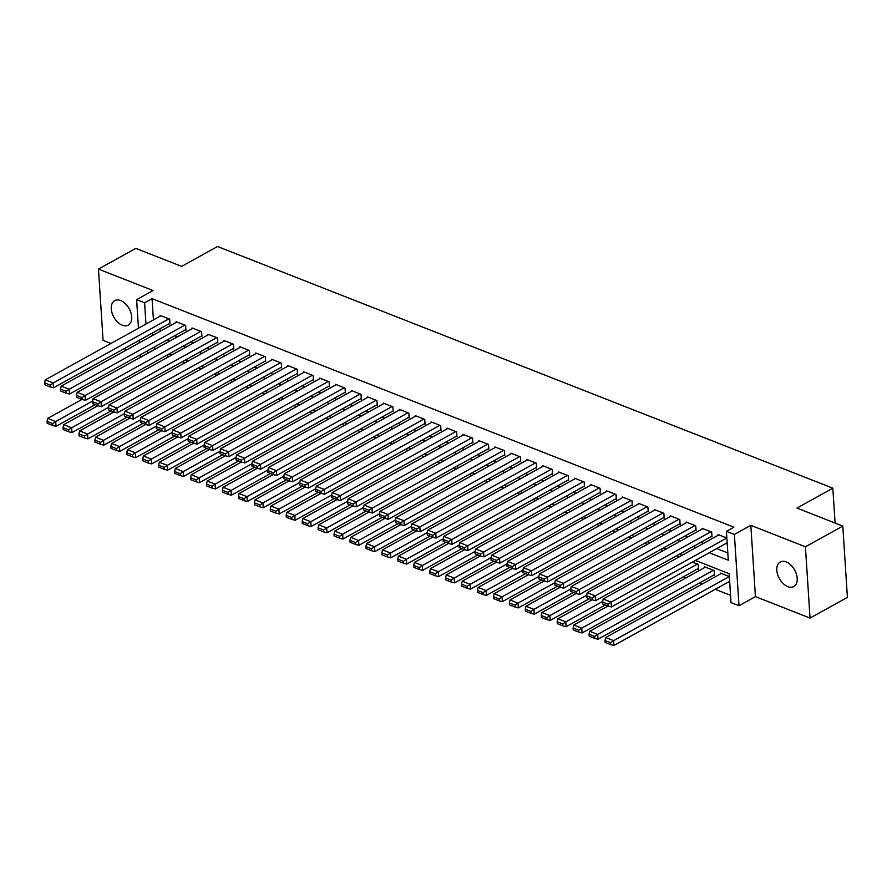 <?xml version="1.0" encoding="UTF-8"?>
<svg xmlns="http://www.w3.org/2000/svg" width="892" height="892" viewBox="0 0 892 892"><rect width="100%" height="100%" fill="white"/><g stroke="black" fill="none" stroke-linecap="round" stroke-linejoin="round"><path stroke-width="1.34" d="M122.282 325.212A14.004 8.753 -119 0 0 128.281 325.134A14.004 8.753 -119 0 0 130.912 312.757A14.004 8.753 -119 0 0 120.688 300.559A14.004 8.753 -119 0 0 114.7 300.637A14.004 8.753 -119 0 0 112.069 313.014A14.004 8.753 -119 0 0 122.282 325.212M787.803 586.624A14.004 8.753 -119 0 0 793.802 586.546A14.004 8.753 -119 0 0 796.422 574.169A14.004 8.753 -119 0 0 786.209 561.96A14.004 8.753 -119 0 0 780.221 562.038A14.004 8.753 -119 0 0 777.59 574.415A14.004 8.753 -119 0 0 787.803 586.624M835.09 523.047L832.827 488.192L217.525 246.515L181.656 266.396L135.829 248.389L98.466 269.105L103.071 340.387L110.92 343.476M124.155 348.672L126.854 349.731M832.827 488.192L796.957 508.072L842.795 526.079L847.4 597.361L810.036 618.078L805.42 546.785L750.83 525.343L734.384 534.453L739 605.746L731.027 602.613L729.154 573.712L695.37 560.444M750.83 525.343L755.435 596.625L810.036 618.078M755.435 596.625L739 605.746M683.372 576.812L686.071 577.871M699.317 583.078L702.015 584.137M715.25 589.333L730.559 595.343M842.795 526.079L805.42 546.785M169.212 323.696L170.015 324.008L169.703 319.191L160.136 315.433L160.181 316.158M185.157 329.962L185.949 330.274L185.648 325.457L176.081 321.7L176.125 322.425M201.101 336.217L201.893 336.529L201.581 331.712L192.014 327.955L192.07 328.691M217.035 342.483L217.838 342.796L217.525 337.979L207.959 334.221L208.003 334.946M232.979 348.739L233.771 349.051L233.459 344.234L223.903 340.476L223.948 341.212M248.924 355.005L249.715 355.317L249.403 350.5L239.837 346.743L239.892 347.467M264.857 361.26L265.66 361.572L265.348 356.755L255.781 352.998L255.826 353.734M280.802 367.526L281.593 367.838L281.281 363.022L271.726 359.264L271.77 359.989M296.746 373.781L297.538 374.094L297.226 369.277L287.659 365.519L287.715 366.255M312.679 380.048L313.482 380.36L313.17 375.543L303.603 371.786L303.648 372.51M328.624 386.303L329.416 386.615L329.103 381.798L319.548 378.052L319.592 378.777M344.557 392.569L345.36 392.881L345.048 388.065L335.481 384.307L335.526 385.032M360.502 398.824L361.305 399.148L360.992 394.331L351.426 390.573L351.47 391.298M376.446 405.091L377.238 405.403L376.926 400.586L367.37 396.828L367.415 397.553M392.38 411.357L393.182 411.669L392.87 406.852L383.304 403.095L383.348 403.82M408.324 417.612L409.127 417.924L408.815 413.108L399.248 409.35L399.293 410.086M424.269 423.878L425.06 424.191L424.748 419.374L415.181 415.616L415.237 416.341M440.202 430.134L441.005 430.446L440.693 425.629L431.126 421.871L431.171 422.607M456.147 436.4L456.938 436.712L456.637 431.895L447.07 428.138L447.115 428.862M472.091 442.655L472.883 442.967L472.57 438.15L463.004 434.393L463.06 435.129M488.024 448.921L488.827 449.233L488.515 444.417L478.948 440.659L478.993 441.384M503.969 455.176L504.76 455.489L504.448 450.672L494.893 446.914L494.937 447.65M519.913 461.443L520.705 461.755L520.393 456.938L510.826 453.181L510.882 453.905M535.847 467.698L536.649 468.01L536.337 463.193L526.771 459.447L526.815 460.172M551.791 473.964L552.583 474.276L552.271 469.46L542.715 465.702L542.76 466.427M567.736 480.219L568.527 480.543L568.215 475.726L558.648 471.968L558.704 472.693M583.669 486.486L584.472 486.798L584.16 481.981L574.593 478.223L574.638 478.948M599.614 492.752L600.405 493.064L600.093 488.247L590.537 484.49L590.582 485.215M615.547 499.007L616.35 499.319L616.038 494.502L606.471 490.745L606.515 491.481M631.491 505.273L632.294 505.586L631.982 500.769L622.415 497.011L622.46 497.736M647.436 511.529L648.228 511.841L647.915 507.024L638.36 503.266L638.404 504.002M663.369 517.795L664.172 518.107L663.86 513.29L654.293 509.533L654.338 510.257M679.314 524.05L680.117 524.362L679.804 519.545L670.238 515.788L670.282 516.524M695.258 530.316L696.05 530.628L695.738 525.812L686.171 522.054L686.227 522.779M711.192 536.571L711.994 536.884L711.682 532.067L702.115 528.309L702.16 529.045M729.623 581.372L613.952 645.485L613.64 640.668L610.585 642.719L605.01 640.534L605.133 642.463L610.719 644.648L610.585 642.719M713.689 575.106L714.481 575.418L714.169 570.601L704.613 566.844L704.658 567.58M697.745 568.851L698.548 569.163L698.235 564.346L692.437 562.072M155.275 348.293L155.32 349.051M721.349 573.422L605.668 637.535L613.64 640.668L729.322 576.555L720.546 573.11L720.591 573.835M679.202 556.864L676.493 555.805M663.258 550.609L660.559 549.55M647.313 544.343L644.615 543.284M631.38 538.088L628.682 537.017M615.435 531.822L612.737 530.762M599.502 525.566L596.793 524.496M583.558 519.3L580.859 518.241M567.613 513.045L564.915 511.975M551.68 506.779L548.97 505.719M535.735 500.512L533.037 499.453M519.791 494.257L517.092 493.198M503.857 487.991L501.148 486.932M487.913 481.736L485.215 480.677M471.968 475.469L469.27 474.41M456.035 469.214L453.326 468.155M440.09 462.948L437.392 461.889M424.146 456.693L421.448 455.622M408.213 450.427L405.503 449.367M392.268 444.171L389.57 443.101M376.324 437.905L373.625 436.846M360.39 431.65L357.692 430.58M344.446 425.384L341.748 424.324M328.512 419.117L325.803 418.058M312.568 412.862L309.87 411.803M296.623 406.596L293.925 405.537M280.69 400.341L277.981 399.281M264.746 394.074L262.047 393.015M248.801 387.819L246.103 386.76M232.868 381.553L230.158 380.494M216.923 375.298L214.225 374.227M200.979 369.032L198.28 367.972M185.045 362.776L182.336 361.706M169.101 356.51L166.403 355.451M709.251 552.75L728.285 560.221L726.423 531.32L733.893 527.183L152.064 298.653L153.435 319.905M158.809 329.46L161.508 330.531M174.743 335.727L177.452 336.786M190.687 341.982L193.386 343.052M206.632 348.248L209.33 349.307M222.565 354.514L225.275 355.573M238.51 360.769L241.208 361.829M254.454 367.036L257.152 368.095M270.387 373.291L273.097 374.35M286.332 379.557L289.03 380.616M302.276 385.812L304.975 386.872M318.21 392.079L320.919 393.138M334.154 398.334L336.853 399.404M350.099 404.6L352.797 405.659M366.032 410.855L368.742 411.926M381.977 417.122L384.675 418.181M397.91 423.377L400.62 424.447M413.855 429.643L416.553 430.702M429.799 435.909L432.497 436.968M445.732 442.164L448.442 443.224M461.677 448.431L464.375 449.49M477.621 454.686L480.32 455.745M493.555 460.952L496.264 462.011M509.499 467.207L512.198 468.267M525.444 473.474L528.142 474.533M541.377 479.729L544.087 480.799M557.322 485.995L560.02 487.054M573.266 492.25L575.964 493.321M589.199 498.517L591.909 499.576M605.144 504.772L607.842 505.842M621.088 511.038L623.787 512.097M637.022 517.304L639.731 518.363M652.966 523.559L655.665 524.619M668.9 529.826L671.609 530.885M684.844 536.081L687.542 537.14M700.789 542.347L703.487 543.406M716.722 548.602L727.816 552.962M726.857 538.032L718.06 534.576L718.105 535.3M727.136 542.838L611.455 606.95L608.221 606.114L608.099 604.185L602.524 602L602.646 603.929L608.221 606.114M138.461 328.2L136.621 299.656L153.056 290.547L98.466 269.105M136.621 299.656L144.593 302.789L145.965 324.041M152.064 298.653L144.593 302.789M726.423 531.32L734.384 534.453M140.345 357.346L140.189 354.882M139.408 342.773L139.241 340.309M147.693 350.723L147.849 353.199M682.135 555.237L679.436 554.177M666.19 548.981L663.492 547.922M650.257 542.715L647.559 541.656M634.312 536.46L631.614 535.401M618.379 530.194L615.67 529.134M602.434 523.938L599.736 522.868M586.49 517.672L583.792 516.613M570.557 511.417L567.847 510.347M554.612 505.151L551.914 504.091M538.668 498.884L535.969 497.825M522.734 492.629L520.025 491.57M506.79 486.363L504.091 485.304M490.845 480.108L488.147 479.049M474.912 473.842L472.202 472.782M458.967 467.586L456.269 466.527M443.023 461.32L440.325 460.261M427.09 455.065L424.38 454.006M411.145 448.799L408.447 447.739M395.201 442.543L392.502 441.473M379.267 436.277L376.569 435.218M363.323 430.022L360.624 428.952M347.389 423.756L344.68 422.697M331.445 417.489L328.747 416.43M315.5 411.234L312.802 410.175M299.567 404.968L296.858 403.909M283.623 398.713L280.924 397.654M267.678 392.447L264.98 391.387M251.745 386.191L249.035 385.132M235.8 379.925L233.102 378.866M219.856 373.67L217.157 372.611M203.922 367.404L201.213 366.344M187.978 361.148L185.28 360.078M172.033 354.882L169.335 353.823M156.1 348.627L153.391 347.557M151.339 333.608L154.037 334.667M167.272 339.863L169.982 340.934M183.217 346.129L185.915 347.189M199.161 352.396L201.86 353.455M215.095 358.651L217.793 359.71M231.039 364.917L233.737 365.976M246.972 371.172L249.682 372.232M262.917 377.439L265.615 378.498M278.861 383.694L281.56 384.753M294.795 389.96L297.504 391.019M310.739 396.215L313.438 397.274M326.684 402.482L329.382 403.541M342.617 408.737L345.327 409.807M358.562 415.003L361.26 416.062M374.506 421.258L377.204 422.329M390.44 427.524L393.149 428.584M406.384 433.791L409.082 434.85M422.329 440.046L425.027 441.105M438.262 446.312L440.971 447.371M454.206 452.567L456.905 453.627M470.151 458.834L472.849 459.893M486.084 465.089L488.783 466.148M502.029 471.355L504.727 472.414M517.962 477.61L520.672 478.67M533.907 483.877L536.605 484.936M549.851 490.132L552.549 491.202M565.784 496.398L568.494 497.457M581.729 502.653L584.427 503.724M597.673 508.919L600.372 509.979M613.607 515.186L616.316 516.245M629.551 521.441L632.25 522.5M645.496 527.707L648.194 528.766M661.429 533.962L664.139 535.022M677.374 540.229L680.072 541.288M693.318 546.484L696.016 547.543M726.824 538.021L611.143 602.133L611.455 606.95M718.852 534.888L603.17 599.011L611.143 602.133L608.099 604.185M602.524 602L603.17 599.011M605.668 637.535L605.01 640.534M610.719 644.648L613.952 645.485M710.879 531.755L595.198 595.878L595.51 600.695L711.95 536.159M702.918 528.633L587.237 592.745L595.198 595.878L592.154 597.93L586.579 595.733L586.702 597.662L592.288 599.859L592.154 597.93M595.51 600.695L592.288 599.859M586.579 595.733L587.237 592.745M694.946 525.5L579.265 589.612L579.577 594.429L696.005 529.893M686.974 522.366L571.293 586.479L579.265 589.612L576.221 591.664L570.635 589.478L570.757 591.407L576.343 593.593L576.221 591.664M579.577 594.429L576.343 593.593M570.635 589.478L571.293 586.479M679.002 519.233L563.32 583.357L563.633 588.174L680.061 523.637M671.029 516.1L555.348 580.224L563.32 583.357L560.276 585.408L554.701 583.212L554.824 585.141L560.399 587.337L560.276 585.408M563.633 588.174L560.399 587.337M554.701 583.212L555.348 580.224M663.057 512.978L547.387 577.091L547.688 581.907L664.127 517.371M655.096 509.845L539.415 573.957L547.387 577.091L544.332 579.142L538.757 576.957L538.88 578.875L544.466 581.071L544.332 579.142M547.688 581.907L544.466 581.071M538.757 576.957L539.415 573.957M713.377 570.289L597.696 634.413L589.723 631.28L705.405 567.156M594.652 636.464L589.066 634.268L589.199 636.197L594.774 638.393L594.652 636.464L597.696 634.413L598.008 639.229L714.436 574.693M589.723 631.28L589.066 634.268M594.774 638.393L598.008 639.229M697.433 564.034L581.751 628.146L573.779 625.013L608.021 606.036M578.707 630.198L573.132 628.013L573.255 629.93L578.83 632.127L578.707 630.198L581.751 628.146L582.063 632.963L698.492 568.427M573.779 625.013L573.132 628.013M578.83 632.127L582.063 632.963M602.635 601.476L565.818 621.891L557.846 618.758L592.087 599.781M562.774 623.943L557.188 621.746L557.31 623.675L562.897 625.861L562.774 623.943L565.818 621.891L566.13 626.708L605.322 604.977M557.846 618.758L557.188 621.746M562.897 625.861L566.13 626.708M586.691 595.22L549.873 615.625L541.901 612.492L576.143 593.514M546.829 617.677L541.254 615.491L541.377 617.409L546.952 619.606L546.829 617.677L549.873 615.625L550.186 620.442L589.378 598.722M541.901 612.492L541.254 615.491M546.952 619.606L550.186 620.442M647.124 506.712L531.442 570.835L531.755 575.652L648.183 511.116M639.151 503.579L523.47 567.702L531.442 570.835L528.399 572.887L522.812 570.69L522.946 572.619L528.521 574.805L528.399 572.887M531.755 575.652L528.521 574.805M522.812 570.69L523.47 567.702M570.746 588.954L533.929 609.37L525.968 606.237L560.209 587.259M530.885 611.421L525.31 609.225L525.433 611.154L531.008 613.339L530.885 611.421L533.929 609.37L534.241 614.187L573.444 592.455M525.968 606.237L525.31 609.225M531.008 613.339L534.241 614.187M631.179 500.457L515.498 564.569L515.81 569.386L632.238 504.85M623.207 497.323L507.526 561.436L515.498 564.569L512.454 566.621L506.879 564.435L507.002 566.353L512.577 568.55L512.454 566.621M515.81 569.386L512.577 568.55M506.879 564.435L507.526 561.436M554.813 582.699L517.996 603.103L510.023 599.97L544.265 580.993M514.952 605.155L509.365 602.97L509.488 604.888L515.074 607.084L514.952 605.155L517.996 603.103L518.308 607.92L557.5 586.189M510.023 599.97L509.365 602.97M515.074 607.084L518.308 607.92M615.246 494.19L499.565 558.314L499.877 563.131L616.305 498.595M607.274 491.057L491.592 555.181L499.565 558.314L496.51 560.366L490.935 558.169L491.057 560.098L496.643 562.283L496.51 560.366M499.877 563.131L496.643 562.283M490.935 558.169L491.592 555.181M538.868 576.433L502.051 596.837L494.079 593.715L528.32 574.738M499.007 598.9L493.432 596.703L493.555 598.632L499.13 600.818L499.007 598.9L502.051 596.837L502.363 601.654L541.567 579.934M494.079 593.715L493.432 596.703M499.13 600.818L502.363 601.654M599.301 487.935L483.62 552.048L483.932 556.864L600.361 492.328M591.329 484.802L475.648 548.914L483.62 552.048L480.576 554.099L474.99 551.914L475.124 553.832L480.699 556.028L480.576 554.099M483.932 556.864L480.699 556.028M474.99 551.914L475.648 548.914M522.935 570.178L486.107 590.582L478.145 587.449L512.387 568.472M483.063 592.634L477.488 590.437L477.61 592.366L483.185 594.563L483.063 592.634L486.107 590.582L486.419 595.399L525.622 573.668M478.145 587.449L477.488 590.437M483.185 594.563L486.419 595.399M583.357 481.669L467.676 545.781L467.988 550.598L584.416 486.073M575.385 478.536L459.703 542.659L467.676 545.781L464.632 547.844L459.057 545.648L459.179 547.577L464.754 549.762L464.632 547.844M467.988 550.598L464.754 549.762M459.057 545.648L459.703 542.659M506.99 563.911L470.173 584.316L462.201 581.194L496.443 562.205M467.129 586.367L461.543 584.182L461.666 586.111L467.252 588.296L467.129 586.367L470.173 584.316L470.485 589.133L509.678 567.412M462.201 581.194L461.543 584.182M467.252 588.296L470.485 589.133M567.423 475.403L451.742 539.526L452.054 544.343L568.483 479.807M559.451 472.281L443.77 536.393L451.742 539.526L448.698 541.578L443.112 539.381L443.235 541.31L448.821 543.507L448.698 541.578M452.054 544.343L448.821 543.507M443.112 539.381L443.77 536.393M491.046 557.656L454.229 578.061L446.256 574.927L480.498 555.95M451.185 580.112L445.61 577.916L445.732 579.845L451.307 582.041L451.185 580.112L454.229 578.061L454.541 582.877L493.744 561.146M446.256 574.927L445.61 577.916M451.307 582.041L454.541 582.877M551.479 469.147L435.798 533.26L436.11 538.077L552.538 473.552M543.507 466.014L427.825 530.138L435.798 533.26L432.754 535.312L427.179 533.126L427.301 535.055L432.876 537.24L432.754 535.312M436.11 538.077L432.876 537.24M427.179 533.126L427.825 530.138M475.113 551.39L438.284 571.794L430.323 568.672L464.565 549.684M435.24 573.846L429.665 571.661L429.788 573.589L435.374 575.775L435.24 573.846L438.284 571.794L438.596 576.611L477.8 554.891M430.323 568.672L429.665 571.661M435.374 575.775L438.596 576.611M535.534 462.881L419.853 527.005L420.165 531.822L536.594 467.285M527.562 459.759L411.892 523.872L419.853 527.005L416.809 529.056L411.234 526.86L411.357 528.789L416.932 530.985L416.809 529.056M420.165 531.822L416.932 530.985M411.234 526.86L411.892 523.872M459.168 545.123L422.351 565.539L414.379 562.406L448.62 543.429M419.307 567.591L413.721 565.394L413.855 567.323L419.43 569.52L419.307 567.591L422.351 565.539L422.663 570.356L461.855 548.625M414.379 562.406L413.721 565.394M419.43 569.52L422.663 570.356M519.601 456.626L403.92 520.738L404.232 525.555L520.66 461.03M511.629 453.493L395.948 517.616L403.92 520.738L400.876 522.79L395.29 520.605L395.412 522.534L400.999 524.719L400.876 522.79M404.232 525.555L400.999 524.719M395.29 520.605L395.948 517.616M443.224 538.868L406.406 559.273L398.434 556.14L432.676 537.162M403.362 561.324L397.787 559.139L397.91 561.068L403.485 563.253L403.362 561.324L406.406 559.273L406.719 564.09L445.922 542.369M398.434 556.14L397.787 559.139M403.485 563.253L406.719 564.09M503.657 450.36L387.975 514.483L388.288 519.3L504.716 454.764M495.684 447.238L380.003 511.35L387.975 514.483L384.931 516.535L379.356 514.338L379.479 516.267L385.054 518.464L384.931 516.535M388.288 519.3L385.054 518.464M379.356 514.338L380.003 511.35M427.29 532.602L390.473 553.018L382.501 549.885L416.742 530.907M387.418 555.069L381.843 552.873L381.966 554.802L387.552 556.998L387.418 555.069L390.473 553.018L390.774 557.835L429.977 536.103M382.501 549.885L381.843 552.873M387.552 556.998L390.774 557.835M487.712 444.105L372.031 508.217L372.343 513.034L488.783 448.498M479.751 440.971L364.07 505.084L372.031 508.217L368.987 510.269L363.412 508.083L363.535 510.012L369.11 512.198L368.987 510.269M372.343 513.034L369.11 512.198M363.412 508.083L364.07 505.084M411.346 526.347L374.528 546.751L366.556 543.618L400.798 524.641M371.485 548.803L365.898 546.618L366.032 548.535L371.607 550.732L371.485 548.803L374.528 546.751L374.841 551.568L414.033 529.848M366.556 543.618L365.898 546.618M371.607 550.732L374.841 551.568M471.779 437.838L356.098 501.962L356.41 506.779L472.838 442.242M463.807 434.705L348.125 498.829L356.098 501.962L353.054 504.013L347.467 501.817L347.59 503.746L353.176 505.942L353.054 504.013M356.41 506.779L353.176 505.942M347.467 501.817L348.125 498.829M395.401 520.081L358.584 540.496L350.612 537.363L384.853 518.386M355.54 542.548L349.965 540.351L350.088 542.28L355.663 544.466L355.54 542.548L358.584 540.496L358.896 545.313L398.1 523.582M350.612 537.363L349.965 540.351M355.663 544.466L358.896 545.313M455.834 431.583L340.153 495.696L340.465 500.512L456.894 435.976M447.862 428.45L332.181 492.562L340.153 495.696L337.109 497.747L331.534 495.562L331.657 497.48L337.232 499.676L337.109 497.747M340.465 500.512L337.232 499.676M331.534 495.562L332.181 492.562M379.468 513.825L342.651 534.23L334.678 531.097L368.92 512.12M339.596 536.282L334.021 534.096L334.143 536.014L339.729 538.211L339.596 536.282L342.651 534.23L342.963 539.047L382.155 517.327M334.678 531.097L334.021 534.096M339.729 538.211L342.963 539.047M439.89 425.317L324.209 489.44L324.521 494.257L440.96 429.721M431.929 422.184L316.247 486.307L324.209 489.44L321.165 491.492L315.59 489.295L315.712 491.224L321.298 493.41L321.165 491.492M324.521 494.257L321.298 493.41M315.59 489.295L316.247 486.307M363.523 507.559L326.706 527.975L318.734 524.842L352.976 505.864M323.662 530.026L318.076 527.83L318.21 529.759L323.785 531.944L323.662 530.026L326.706 527.975L327.018 532.792L366.211 511.06M318.734 524.842L318.076 527.83M323.785 531.944L327.018 532.792M423.956 419.062L308.275 483.174L308.587 487.991L425.016 423.455M415.984 415.928L300.303 480.041L308.275 483.174L305.231 485.226L299.645 483.04L299.779 484.958L305.354 487.155L305.231 485.226M308.587 487.991L305.354 487.155M299.645 483.04L300.303 480.041M347.579 501.304L310.762 521.708L302.789 518.575L337.031 499.598M307.718 523.76L302.143 521.575L302.265 523.492L307.84 525.689L307.718 523.76L310.762 521.708L311.074 526.525L350.277 504.794M302.789 518.575L302.143 521.575M307.84 525.689L311.074 526.525M408.012 412.795L292.331 476.919L292.643 481.736L409.071 417.2M400.04 409.662L284.358 473.786L292.331 476.919L289.287 478.971L283.712 476.774L283.834 478.703L289.409 480.888L289.287 478.971M292.643 481.736L289.409 480.888M283.712 476.774L284.358 473.786M331.646 495.038L294.828 515.442L286.856 512.32L321.098 493.343M291.784 517.505L286.198 515.308L286.321 517.237L291.907 519.423L291.784 517.505L294.828 515.442L295.14 520.259L334.333 498.539M286.856 512.32L286.198 515.308M291.907 519.423L295.14 520.259M392.067 406.54L276.397 470.653L276.698 475.469L393.138 410.933M384.106 403.407L268.425 467.519L276.397 470.653L273.342 472.704L267.767 470.519L267.89 472.437L273.476 474.633L273.342 472.704M276.698 475.469L273.476 474.633M267.767 470.519L268.425 467.519M315.701 488.783L278.884 509.187L270.912 506.054L305.153 487.077M275.84 511.239L270.265 509.042L270.387 510.971L275.962 513.168L275.84 511.239L278.884 509.187L279.196 514.004L318.388 492.272M270.912 506.054L270.265 509.042M275.962 513.168L279.196 514.004M376.134 400.274L260.453 464.386L260.765 469.203L377.193 404.678M368.162 397.141L252.481 461.264L260.453 464.386L257.409 466.449L251.823 464.253L251.957 466.182L257.532 468.367L257.409 466.449M260.765 469.203L257.532 468.367M251.823 464.253L252.481 461.264M299.768 482.516L262.939 502.921L254.978 499.799L289.22 480.81M259.895 504.972L254.32 502.787L254.443 504.716L260.018 506.901L259.895 504.972L262.939 502.921L263.251 507.738L302.455 486.017M254.978 499.799L254.32 502.787M260.018 506.901L263.251 507.738M360.19 394.008L244.508 458.131L244.821 462.948L361.249 398.412M352.217 390.886L236.536 454.998L244.508 458.131L241.464 460.183L235.889 457.986L236.012 459.915L241.587 462.112L241.464 460.183M244.821 462.948L241.587 462.112M235.889 457.986L236.536 454.998M283.823 476.261L247.006 496.666L239.034 493.532L273.275 474.555M243.962 498.717L238.376 496.521L238.499 498.45L244.085 500.646L243.962 498.717L247.006 496.666L247.318 501.482L286.51 479.751M239.034 493.532L238.376 496.521M244.085 500.646L247.318 501.482M344.256 387.752L228.575 451.865L228.887 456.682L345.315 392.157M336.284 384.619L220.603 448.743L228.575 451.865L225.52 453.917L219.945 451.731L220.068 453.66L225.654 455.845L225.52 453.917M228.887 456.682L225.654 455.845M219.945 451.731L220.603 448.743M267.879 469.995L231.061 490.399L223.089 487.277L257.331 468.289M228.017 492.451L222.442 490.265L222.565 492.194L228.14 494.38L228.017 492.451L231.061 490.399L231.374 495.216L270.577 473.496M223.089 487.277L222.442 490.265M228.14 494.38L231.374 495.216M328.312 381.486L212.63 445.61L212.943 450.427L329.371 385.89M320.339 378.364L204.658 442.477L212.63 445.61L209.587 447.661L204 445.465L204.134 447.394L209.709 449.59L209.587 447.661M212.943 450.427L209.709 449.59M204 445.465L204.658 442.477M312.367 375.231L196.686 439.343L196.998 444.16L313.427 379.635M304.395 372.098L188.714 436.221L196.686 439.343L193.642 441.395L188.067 439.21L188.19 441.139L193.765 443.324L193.642 441.395M196.998 444.16L193.765 443.324M188.067 439.21L188.714 436.221M296.434 368.965L180.753 433.088L181.065 437.905L297.493 373.369M288.462 365.843L172.78 429.955L180.753 433.088L177.709 435.14L172.123 432.943L172.245 434.872L177.831 437.069L177.709 435.14M181.065 437.905L177.831 437.069M172.123 432.943L172.78 429.955M251.945 463.728L215.117 484.144L207.156 481.011L241.398 462.034M212.073 486.196L206.498 483.999L206.621 485.928L212.196 488.125L212.073 486.196L215.117 484.144L215.429 488.961L254.633 467.23M207.156 481.011L206.498 483.999M212.196 488.125L215.429 488.961M236.001 457.473L199.184 477.878L191.211 474.745L225.453 455.767M196.14 479.929L190.554 477.744L190.676 479.673L196.262 481.858L196.14 479.929L199.184 477.878L199.496 482.695L238.688 460.974M191.211 474.745L190.554 477.744M196.262 481.858L199.496 482.695M220.056 451.207L183.239 471.623L175.267 468.49L209.508 449.512M180.195 473.674L174.62 471.478L174.743 473.407L180.318 475.603L180.195 473.674L183.239 471.623L183.551 476.44L222.755 454.708M175.267 468.49L174.62 471.478M180.318 475.603L183.551 476.44M280.489 362.709L164.808 426.822L165.12 431.639L281.549 367.103M272.517 359.576L156.836 423.689L164.808 426.822L161.764 428.874L156.189 426.688L156.312 428.617L161.887 430.803L161.764 428.874M165.12 431.639L161.887 430.803M156.189 426.688L156.836 423.689M204.123 444.952L167.295 465.356L159.334 462.223L193.575 443.246M164.251 467.408L158.676 465.223L158.798 467.14L164.384 469.337L164.251 467.408L167.295 465.356L167.607 470.173L206.81 448.453M159.334 462.223L158.676 465.223M164.384 469.337L167.607 470.173M264.545 356.443L148.864 420.567L149.176 425.384L265.604 360.847M256.573 353.31L140.903 417.434L148.864 420.567L145.82 422.618L140.245 420.422L140.367 422.351L145.942 424.547L145.82 422.618M149.176 425.384L145.942 424.547M140.245 420.422L140.903 417.434M188.179 438.686L151.361 459.101L143.389 455.968L177.631 436.991M148.317 461.153L142.731 458.956L142.865 460.885L148.44 463.071L148.317 461.153L151.361 459.101L151.673 463.918L190.866 442.187M143.389 455.968L142.731 458.956M148.44 463.071L151.673 463.918M248.612 350.188L132.93 414.301L133.243 419.117L249.671 354.581M240.639 347.055L124.958 411.167L132.93 414.301L129.886 416.352L124.3 414.167L124.423 416.085L130.009 418.281L129.886 416.352M133.243 419.117L130.009 418.281M124.3 414.167L124.958 411.167M172.234 432.43L135.417 452.835L127.444 449.702L161.686 430.725M132.373 454.887L126.798 452.701L126.92 454.619L132.495 456.815L132.373 454.887L135.417 452.835L135.729 457.652L174.932 435.932M127.444 449.702L126.798 452.701M132.495 456.815L135.729 457.652M232.667 343.922L116.986 408.045L117.298 412.862L233.726 348.326M224.695 340.789L109.014 404.912L116.986 408.045L113.942 410.097L108.367 407.9L108.489 409.829L114.064 412.015L113.942 410.097M117.298 412.862L114.064 412.015M108.367 407.9L109.014 404.912M156.301 426.164L119.483 446.58L111.511 443.447L145.753 424.469M116.428 448.631L110.853 446.435L110.976 448.364L116.562 450.549L116.428 448.631L119.483 446.58L119.784 451.397L158.988 429.665M111.511 443.447L110.853 446.435M116.562 450.549L119.784 451.397M216.723 337.667L101.041 401.779L101.354 406.596L217.793 342.06M208.761 334.533L93.08 398.646L101.041 401.779L97.997 403.831L92.422 401.645L92.545 403.563L98.12 405.76L97.997 403.831M101.354 406.596L98.12 405.76M92.422 401.645L93.08 398.646M140.356 419.909L103.539 440.313L95.567 437.18L129.808 418.203M100.495 442.365L94.909 440.18L95.043 442.097L100.618 444.294L100.495 442.365L103.539 440.313L103.851 445.13L143.043 423.399M95.567 437.18L94.909 440.18M100.618 444.294L103.851 445.13M200.789 331.4L85.108 395.524L85.42 400.341L201.848 335.805M192.817 328.267L77.136 392.391L85.108 395.524L82.064 397.576L76.478 395.379L76.6 397.308L82.187 399.493L82.064 397.576M85.42 400.341L82.187 399.493M76.478 395.379L77.136 392.391M124.412 413.643L87.594 434.047L79.622 430.925L113.864 411.948M84.55 436.11L78.975 433.913L79.098 435.842L84.673 438.028L84.55 436.11L87.594 434.047L87.907 438.864L127.11 417.144M79.622 430.925L78.975 433.913M84.673 438.028L87.907 438.864M184.845 325.145L69.163 389.258L69.476 394.074L185.904 329.538M176.872 322.012L61.191 386.125L69.163 389.258L66.12 391.309L60.544 389.124L60.667 391.042L66.242 393.238L66.12 391.309M69.476 394.074L66.242 393.238M60.544 389.124L61.191 386.125M108.478 407.388L71.661 427.792L63.689 424.659L97.93 405.682M68.617 429.844L63.031 427.647L63.154 429.576L68.74 431.773L68.617 429.844L71.661 427.792L71.973 432.609L111.166 410.877M63.689 424.659L63.031 427.647M68.74 431.773L71.973 432.609M168.9 318.879L53.219 382.991L53.531 387.808L169.971 323.283M160.939 315.746L45.258 379.869L53.219 382.991L50.175 385.054L44.6 382.858L44.723 384.787L50.309 386.972L50.175 385.054M53.531 387.808L50.309 386.972M44.6 382.858L45.258 379.869M92.534 401.121L55.717 421.526L47.744 418.404L81.986 399.415M52.673 423.577L47.086 421.392L47.22 423.321L52.795 425.506L52.673 423.577L55.717 421.526L56.029 426.343L95.221 404.622M47.744 418.404L47.086 421.392M52.795 425.506L56.029 426.343"/></g></svg>
